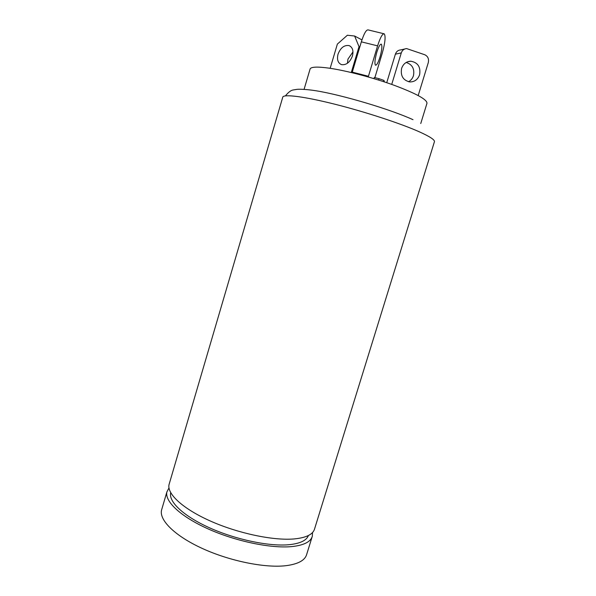<?xml version="1.0" encoding="UTF-8"?>
<svg xmlns="http://www.w3.org/2000/svg" width="596" height="596" viewBox="0 0 596 596"><rect width="100%" height="100%" fill="white"/><g stroke="black" fill="none" stroke-linecap="round" stroke-linejoin="round"><path stroke-width="0.89" d="M376.806 52.299C378.631 46.615 380.144 43.91 381.336 44.186C382.341 45.907 381.894 50.206 379.987 57.082C378.169 62.744 376.665 65.441 375.458 65.173C374.452 63.511 374.899 59.22 376.806 52.299M368.239 76.959L377.588 45.862C380.3 37.436 382.528 33.436 384.286 33.853C385.791 36.445 385.12 42.875 382.267 53.141L374.877 77.629M352.102 72.712L361.34 41.839C364.029 33.45 366.324 29.48 368.216 29.927L383.794 33.726M419.606 74.776C420.843 67.02 417.908 62.498 410.8 61.209C406.33 61.448 403.261 63.846 401.6 68.413C400.37 75.856 403.112 80.363 409.839 81.935C414.563 81.957 417.818 79.566 419.606 74.776M408.551 81.734C410.935 80.438 412.574 78.411 413.453 75.677C414.719 68.838 412.29 64.435 406.167 62.468M418.198 95.531L428.3 62.58C429.075 58.877 427.891 56.262 424.747 54.735L406.599 48.581C404.006 48.812 402.24 50.25 401.287 52.902L391.721 84.416M404.654 49.014L400.609 49.922C398.061 50.146 396.318 51.561 395.386 54.169L386.737 82.695M352.422 56.024C353.689 50.675 352.564 47.196 349.055 45.587C344.212 44.901 340.54 47.769 338.029 54.176C336.755 59.57 337.917 63.049 341.508 64.629C346.276 65.247 349.912 62.379 352.422 56.024M352.974 51.912L347.967 59.101L347.431 63.273M361.951 39.895L354.62 36.021L347.364 35.246L337.358 44.104L330.162 68.309M359.775 47.054L359.023 46.667L354.62 36.021M351.282 72.518L359.023 46.667M420.746 123.543L426.937 103.406C427.474 99.748 416.686 93.758 394.559 85.437C373.387 77.733 346.298 70.611 329.141 68.16C317.579 66.566 311.239 66.804 310.129 68.868L310.017 69.248M373.968 78.635L374.318 77.487L379.041 78.694L378.624 80.065M379.041 78.694L384.025 80.445L383.653 81.674M384.025 80.445L384.353 81.905M169.353 483.527L169.026 484.637C166.843 493.898 183.002 508.902 210.619 521.142C238.184 533.383 273.206 540.743 293.97 538.955C306.232 537.778 313.109 534.403 314.599 528.838L434.38 141.87C435.192 140.06 430.156 136.7 419.279 131.791C400.78 123.536 365.437 111.929 335.183 104.3C304.869 96.641 284.24 93.997 282.824 96.969L282.713 97.349M170.672 492.87L170.672 492.87C168.541 501.877 183.799 516.307 209.881 527.967C235.904 539.633 269.034 546.554 288.814 544.729C299.982 543.612 306.515 540.542 308.4 535.528M161.881 508.977L161.531 510.176C159.117 520.211 174.993 535.998 202.439 548.521C229.825 561.052 264.825 568.137 285.73 565.716C298.082 564.159 305.07 560.367 306.709 554.332L312.095 536.914M168.966 487.945L166.88 491.946C164.63 501.43 180.707 516.658 208.28 528.98C235.792 541.302 270.808 548.581 291.608 546.614C303.9 545.325 310.807 541.838 312.341 536.139L312.513 532.563M377.588 45.862L361.34 41.839M368.432 76.273L352.266 72.131M395.386 54.169L401.287 52.902M407.463 61.835L410.8 61.209M350.418 46.287L349.055 45.587M310.129 68.868L304.094 89.296M161.531 510.176L166.88 491.946M169.026 484.637L282.824 96.969M285.424 95.874C288.3 92.328 290.818 90.376 292.979 90.011L296.547 89.422C297.426 89.147 304.832 88.975 315.992 90.763C342.268 94.973 390.767 109.441 413.013 119.692"/></g></svg>
